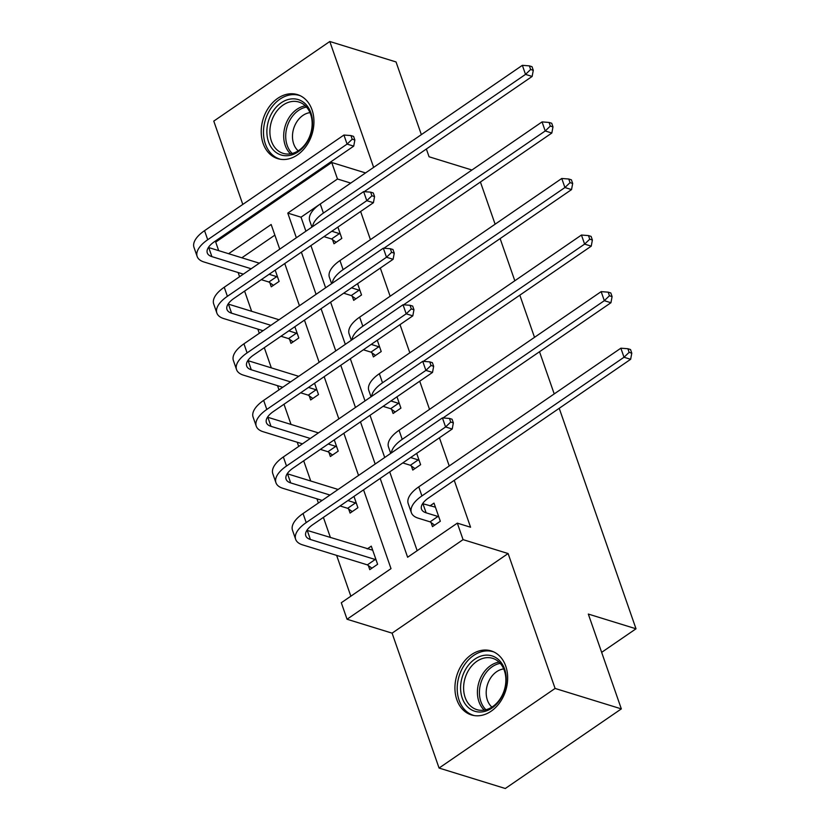 <?xml version="1.0" encoding="UTF-8"?>
<svg xmlns="http://www.w3.org/2000/svg" width="830" height="830" viewBox="0 0 830 830"><rect width="100%" height="100%" fill="white"/><g stroke="black" fill="none" stroke-linecap="round" stroke-linejoin="round"><path stroke-width="1.25" d="M312.038 109.851A33.501 25.585 107.2 0 1 306.208 146.101A33.501 25.585 107.2 0 1 277.697 158.644A33.501 25.585 107.2 0 1 263.12 143.414A33.501 25.585 107.2 0 1 268.941 107.163A33.501 25.585 107.2 0 1 297.462 94.62A33.501 25.585 107.2 0 1 312.038 109.851M505.75 666.137A33.501 25.585 107.2 0 1 499.93 702.388A33.501 25.585 107.2 0 1 471.409 714.931A33.501 25.585 107.2 0 1 456.832 699.7A33.501 25.585 107.2 0 1 462.663 663.45A33.501 25.585 107.2 0 1 491.173 650.907A33.501 25.585 107.2 0 1 505.75 666.137M559.223 408.298L636.008 628.787L588.314 614.065L621.338 708.893L505.304 788.5L439.07 768.051L555.094 688.443L508.116 553.548L463.067 539.635L347.044 619.242L341.296 602.746L391.003 568.643L363.561 489.835M621.338 708.893L555.094 688.443M421.36 134.636L396.045 61.949L329.8 41.5L213.777 121.107L242.796 204.429M508.116 553.548L392.092 633.155L439.07 768.051M392.092 633.155L347.044 619.242M238.127 272.531L239.59 276.712M244.601 291.102L251.625 311.292M257.829 329.095L259.292 333.287M264.303 347.677L271.327 367.866M277.531 385.67L278.994 389.861M283.995 404.241L291.029 424.441M297.233 442.245L298.686 446.426M303.697 460.816L310.731 481.006M316.936 498.809L318.388 503.001M323.399 517.391L330.433 537.581M336.627 555.384L350.841 596.199M218.684 250.629L215.707 242.101L331.73 162.493L337.478 179L287.782 213.103L296.362 237.764M247.807 218.819L248.16 219.836M480.425 182.019L495.116 224.204M500.127 238.584L514.818 280.779M519.819 295.158L534.51 337.343M539.521 351.733L554.212 393.918M601.646 652.359L636.008 628.787M352.262 296.269L353.684 300.346L361.527 294.961L357.585 283.663M391.667 409.408L393.088 413.485L400.921 408.111L396.989 396.813M431.071 522.558L432.482 526.625L440.325 521.25L434.007 503.115L429.94 505.906M337.478 179L350.727 183.088L301.031 217.19L305.907 231.207M310.918 245.597L325.609 287.782M330.62 302.172L345.311 344.357M350.322 358.736L365.013 400.921M370.024 415.311L384.715 457.496M389.716 471.886L417.168 550.695M380.182 478.433L407.623 557.241L457.32 523.139L470.569 527.226L454.238 480.331M449.227 465.952L439.423 437.784M429.535 409.377L419.721 381.209M409.833 352.802L400.019 324.634M390.131 296.237L380.327 268.069M370.429 239.663L360.625 211.494M411.369 465.983L412.78 470.06L420.623 464.676L416.691 453.377M371.964 352.843L373.386 356.91L381.219 351.536L377.287 340.238M332.56 239.704L333.982 243.771L341.825 238.397L337.893 227.098M457.32 523.139L463.067 539.635M426.361 149.016L429.069 156.777L471.938 170.015M373.635 167.37L329.8 41.5M365.542 172.931L331.73 162.493M301.373 252.144L316.064 294.328M321.075 308.719L335.766 350.903M340.777 365.283L355.468 407.478M360.479 421.858L375.17 464.043M279.752 249.166L271.161 224.505L228.603 253.7M358.55 475.445L343.859 433.26M338.848 418.88L324.157 376.696M319.145 362.305L304.454 320.121M299.443 305.731L284.752 263.546M274.865 235.139L241.852 257.788M275.176 270.124L279.108 281.422L271.265 286.807L269.854 282.729M294.868 326.698L298.81 337.997L290.967 343.371L289.546 339.304M314.57 383.263L318.502 394.572L310.669 399.946L309.248 395.869M334.272 439.838L338.204 451.136L330.371 456.521L328.95 452.443M353.974 496.413L357.906 507.711L350.073 513.085L348.652 509.018M367.223 548.941L371.29 546.15L377.608 564.286L369.765 569.66L368.354 565.583M301.031 217.19L287.782 213.103M435.428 507.192L422.947 503.748A21.476 9.618 -19.2 0 1 422.626 503.644M437.918 516.457L426.112 512.816A21.476 9.618 -19.2 0 1 421.505 509.122A21.476 9.618 -19.2 0 1 428.539 497.969L630.644 359.297L624.015 357.253L421.91 495.925A32.214 14.432 160.8 0 0 411.358 512.65A32.214 14.432 160.8 0 0 418.268 518.19L430.075 521.842L437.918 516.457L438.904 517.173M434.65 525.141L430.075 521.842M629.13 352.356L631.786 353.175L630.52 349.544L627.874 348.725L629.13 352.356L624.015 357.253L620.861 348.195L418.756 486.857A32.214 14.432 160.8 0 0 408.204 503.582L411.358 512.65M620.861 348.195L627.874 348.725M631.786 353.175L630.644 359.297M371.933 568.177L367.358 564.867L375.202 559.493L310.399 539.49A21.476 9.618 -19.2 0 1 305.793 535.796A21.476 9.618 -19.2 0 1 312.827 524.643L452.215 429.006L445.586 426.962L306.208 522.599A32.214 14.432 160.8 0 0 295.656 539.324A32.214 14.432 160.8 0 0 302.556 544.864L367.358 564.867M375.202 559.493L376.187 560.209M372.712 550.217L307.245 530.422A21.476 9.618 -19.2 0 1 306.924 530.318M450.711 422.055L453.356 422.875L452.091 419.243L449.445 418.434L450.711 422.055L445.586 426.962L442.432 417.895L303.043 513.531A32.214 14.432 160.8 0 0 292.492 530.256L295.656 539.324M442.432 417.895L449.445 418.434M453.356 422.875L452.215 429.006M414.948 468.577L410.373 465.267L418.216 459.893L410.622 457.548M418.216 459.893L419.202 460.608M402.778 462.922L410.373 465.267M443.023 417.936L610.942 302.732L604.313 300.688L402.218 439.35A32.214 14.432 160.8 0 0 391.345 452.941M609.428 295.781L612.084 296.601L610.818 292.969L608.172 292.16L609.428 295.781L604.313 300.688L601.159 291.62L399.054 430.282A32.214 14.432 160.8 0 0 388.502 447.017L390.723 453.377M601.159 291.62L608.172 292.16M612.084 296.601L610.942 302.732M395.246 412.002L390.671 408.692L398.514 403.318L390.92 400.973M398.514 403.318L399.51 404.034M383.076 406.347L390.671 408.692M423.331 361.372L591.24 246.157L584.611 244.113L382.516 382.786A32.214 14.432 160.8 0 0 371.653 396.377M589.736 239.206L592.381 240.026L591.116 236.405L588.47 235.585L589.736 239.206L584.611 244.113L581.457 235.046L379.352 373.718A32.214 14.432 160.8 0 0 368.811 390.442L371.02 396.802M581.457 235.046L588.47 235.585M592.381 240.026L591.24 246.157M352.231 511.602L347.656 508.302L355.499 502.918L347.905 500.573M329.987 495.043L290.697 482.915A21.476 9.618 -19.2 0 1 286.091 479.221A21.476 9.618 -19.2 0 1 293.125 468.068L432.513 372.431L425.894 370.388L286.506 466.024A32.214 14.432 160.8 0 0 275.954 482.749A32.214 14.432 160.8 0 0 282.854 488.299L322.144 500.428M340.061 505.958L347.656 508.302M355.499 502.918L356.485 503.634M338.121 489.461L287.543 473.847A21.476 9.618 -19.2 0 1 287.221 473.743M431.009 365.48L433.654 366.3L432.389 362.679L429.743 361.859L431.009 365.48L425.894 370.388L422.729 361.32L283.352 456.957A32.214 14.432 160.8 0 0 272.8 473.691L275.954 482.749M422.729 361.32L429.743 361.859M433.654 366.3L432.513 372.431M332.529 455.037L327.954 451.728L335.797 446.353L328.203 444.009M310.285 438.468L270.995 426.34A21.476 9.618 -19.2 0 1 266.399 422.646A21.476 9.618 -19.2 0 1 273.423 411.493L412.811 315.857L406.192 313.813L266.804 409.449A32.214 14.432 160.8 0 0 256.252 426.184A32.214 14.432 160.8 0 0 263.162 431.725L302.452 443.853M320.359 449.383L327.954 451.728M335.797 446.353L336.793 447.069M318.419 432.897L267.841 417.283A21.476 9.618 -19.2 0 1 267.519 417.179M411.307 308.916L413.952 309.735L412.697 306.104L410.041 305.284L411.307 308.916L406.192 313.813L403.038 304.755L263.65 400.382A32.214 14.432 160.8 0 0 253.098 417.117L256.252 426.184M403.038 304.755L410.041 305.284M413.952 309.735L412.811 315.857M501.382 697.511A28.988 22.14 107.2 0 1 469.344 708.384A28.988 22.14 107.2 0 1 465.443 669.634A28.988 22.14 107.2 0 1 497.481 658.761A28.988 22.14 107.2 0 1 501.382 697.511M468.099 671.076A26.84 20.501 -72.8 0 0 476.825 709.629A26.84 20.501 -72.8 0 0 501.372 696.889A26.84 20.501 -72.8 0 0 492.657 658.335A26.84 20.501 -72.8 0 0 468.099 671.076M491.92 707.119A21.134 16.144 107.2 0 1 489.731 679.407A21.134 16.144 107.2 0 1 503.706 668.918M493.975 652.007A33.283 25.419 -72.8 0 0 493.228 651.768A33.283 25.419 -72.8 0 0 462.787 667.569A33.283 25.419 -72.8 0 0 473.598 715.377A33.283 25.419 -72.8 0 0 474.345 715.595M307.66 141.225A28.988 22.14 107.2 0 1 275.622 152.108A28.988 22.14 107.2 0 1 271.732 113.347A28.988 22.14 107.2 0 1 303.759 102.474A28.988 22.14 107.2 0 1 307.66 141.225M274.388 114.789A26.84 20.501 -72.8 0 0 283.103 153.343A26.84 20.501 -72.8 0 0 307.65 140.602A26.84 20.501 -72.8 0 0 298.935 102.049A26.84 20.501 -72.8 0 0 274.388 114.789M298.198 150.832A21.134 16.144 107.2 0 1 296.019 123.12A21.134 16.144 107.2 0 1 309.995 112.631M300.252 95.72A33.283 25.419 -72.8 0 0 299.516 95.481A33.283 25.419 -72.8 0 0 269.065 111.282A33.283 25.419 -72.8 0 0 279.876 159.09A33.283 25.419 -72.8 0 0 280.623 159.308M375.544 355.427L370.969 352.127L378.812 346.743L371.218 344.398M378.812 346.743L379.808 347.459M363.374 349.783L370.969 352.127M403.629 304.797L571.538 189.593L564.919 187.538L362.814 326.211A32.214 14.432 160.8 0 0 351.951 339.802M570.034 182.642L572.679 183.461L571.413 179.83L568.768 179.01L570.034 182.642L564.919 187.538L561.754 178.481L359.66 317.143A32.214 14.432 160.8 0 0 349.108 333.868L351.318 340.227M561.754 178.481L568.768 179.01M572.679 183.461L571.538 189.593M312.827 398.462L308.262 395.153L316.095 389.778L308.501 387.434M290.583 381.904L251.293 369.775A21.476 9.618 -19.2 0 1 246.697 366.082A21.476 9.618 -19.2 0 1 253.731 354.929L393.109 259.292L386.49 257.248L247.101 352.885A32.214 14.432 160.8 0 0 236.55 369.609A32.214 14.432 160.8 0 0 243.46 375.15L282.75 387.278M300.657 392.808L308.262 395.153M316.095 389.778L317.091 390.494M298.717 376.322L248.139 360.708A21.476 9.618 -19.2 0 1 247.817 360.604M391.604 252.341L394.26 253.16L392.995 249.529L390.339 248.72L391.604 252.341L386.49 257.248L383.336 248.18L243.947 343.817A32.214 14.432 160.8 0 0 233.396 360.542L236.55 369.609M383.336 248.18L390.339 248.72M394.26 253.16L393.109 259.292M355.852 298.862L351.277 295.553L359.11 290.178L351.515 287.834M359.11 290.178L360.106 290.894M343.682 293.208L351.277 295.553M383.927 248.222L551.836 133.018L545.217 130.974L343.112 269.636A32.214 14.432 160.8 0 0 332.249 283.227M550.332 126.067L552.977 126.886L551.722 123.255L549.066 122.446L550.332 126.067L545.217 130.974L542.052 121.906L339.958 260.568A32.214 14.432 160.8 0 0 329.406 277.303L331.616 283.663M542.052 121.906L549.066 122.446M552.977 126.886L551.836 133.018M293.135 341.887L288.56 338.588L296.393 333.204L288.799 330.859M270.891 325.329L231.601 313.201A21.476 9.618 -19.2 0 1 226.995 309.507A21.476 9.618 -19.2 0 1 234.029 298.354L373.417 202.717L366.787 200.673L227.399 296.31A32.214 14.432 160.8 0 0 216.858 313.035A32.214 14.432 160.8 0 0 223.758 318.585L263.048 330.714M280.965 336.243L288.56 338.588M296.393 333.204L297.389 333.919M279.025 319.747L228.437 304.133A21.476 9.618 -19.2 0 1 228.115 304.029M371.902 195.766L374.558 196.585L373.293 192.965L370.647 192.145L371.902 195.766L366.787 200.673L363.633 191.606L224.245 287.242A32.214 14.432 160.8 0 0 213.694 303.977L216.858 313.035M363.633 191.606L370.647 192.145M374.558 196.585L373.417 202.717M336.15 242.287L331.575 238.978L339.408 233.604L331.813 231.259M339.408 233.604L340.404 234.319M323.98 236.633L331.575 238.978M364.225 191.657L532.134 76.443L525.514 74.399L323.41 213.071A32.214 14.432 160.8 0 0 312.547 226.663M530.629 69.492L533.285 70.311L532.02 66.691L529.364 65.871L530.629 69.492L525.514 74.399L522.361 65.331L320.256 204.004A32.214 14.432 160.8 0 0 309.704 220.728L311.924 227.088M522.361 65.331L529.364 65.871M533.285 70.311L532.134 76.443M273.433 285.323L268.858 282.013L276.701 276.639L269.096 274.294M251.189 268.764L211.899 256.626A21.476 9.618 -19.2 0 1 207.293 252.932A21.476 9.618 -19.2 0 1 214.327 241.779L353.715 146.142L347.085 144.098L207.708 239.735A32.214 14.432 160.8 0 0 197.156 256.47A32.214 14.432 160.8 0 0 204.056 262.01L243.346 274.139M261.263 279.669L268.858 282.013M276.701 276.639L277.687 277.355M259.323 263.183L208.735 247.568A21.476 9.618 -19.2 0 1 208.423 247.465M352.211 139.201L354.856 140.021L353.59 136.39L350.945 135.57L352.211 139.201L347.085 144.098L343.931 135.041L204.543 230.667A32.214 14.432 160.8 0 0 193.992 247.402L197.156 256.47M343.931 135.041L350.945 135.57M354.856 140.021L353.715 146.142M426.112 512.816L422.947 503.748M421.91 495.925L418.756 486.857M310.399 539.49L307.245 530.422M306.208 522.599L303.043 513.531M402.218 439.35L399.054 430.282M382.516 382.786L379.352 373.718M290.697 482.915L287.543 473.847M286.506 466.024L283.352 456.957M270.995 426.34L267.841 417.283M266.804 409.449L263.65 400.382M484.232 710.117A26.84 20.501 107.2 0 1 481.908 675.34A26.84 20.501 107.2 0 1 499.048 662.112M500.272 663.378A25.969 19.827 -72.8 0 0 483.766 676.17A25.969 19.827 -72.8 0 0 485.955 709.754M290.51 153.83A26.84 20.501 107.2 0 1 288.186 119.053A26.84 20.501 107.2 0 1 305.336 105.825M306.55 107.091A25.969 19.827 -72.8 0 0 290.044 119.883A25.969 19.827 -72.8 0 0 292.243 153.467M362.814 326.211L359.66 317.143M251.293 369.775L248.139 360.708M247.101 352.885L243.947 343.817M343.112 269.636L339.958 260.568M231.601 313.201L228.437 304.133M227.399 296.31L224.245 287.242M323.41 213.071L320.256 204.004M211.899 256.626L208.735 247.568M207.708 239.735L204.543 230.667M493.228 651.768L493.881 651.965M473.598 715.377L474.241 715.574M299.516 95.481L300.159 95.678M279.876 159.09L280.519 159.298"/></g></svg>
